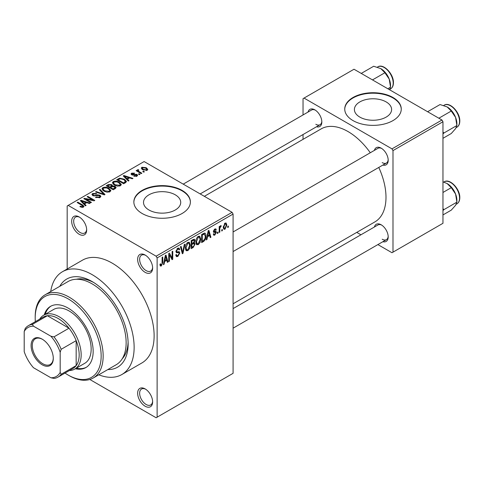 <?xml version="1.0" encoding="UTF-8"?>
<svg xmlns="http://www.w3.org/2000/svg" width="484" height="484" viewBox="0 0 484 484"><rect width="100%" height="100%" fill="white"/><g stroke="black" fill="none" stroke-linecap="round" stroke-linejoin="round"><path stroke-width="0.73" d="M145.133 272.347A10.6 6.123 60 0 1 137.637 259.363A10.6 6.123 60 0 1 145.133 255.032L145.133 255.032A10.6 6.123 60 0 1 152.629 268.015A10.6 6.123 60 0 1 145.133 272.347M145.648 255.352A9.19 5.306 -120 0 0 141.54 255.159A9.19 5.306 -120 0 0 140.13 262.516A9.19 5.306 -120 0 0 146.132 270.616A9.19 5.306 -120 0 0 150.724 271.07A9.19 5.306 -120 0 0 152.611 267.41M145.133 406.215A10.6 6.123 60 0 1 137.637 393.232A10.6 6.123 60 0 1 145.133 388.906L145.133 388.906A10.6 6.123 60 0 1 152.629 401.889A10.6 6.123 60 0 1 145.133 406.215M145.648 389.221A9.19 5.306 -120 0 0 141.54 389.027A9.19 5.306 -120 0 0 140.13 396.39A9.19 5.306 -120 0 0 146.132 404.485A9.19 5.306 -120 0 0 150.724 404.939A9.19 5.306 -120 0 0 152.611 401.278M79.17 234.262A10.6 6.123 60 0 1 71.674 221.279A10.6 6.123 60 0 1 79.17 216.953L79.17 216.953A10.6 6.123 60 0 1 86.666 229.936A10.6 6.123 60 0 1 79.17 234.262M79.685 217.274A9.19 5.306 -120 0 0 75.577 217.074A9.19 5.306 -120 0 0 74.167 224.437A9.19 5.306 -120 0 0 80.169 232.532A9.19 5.306 -120 0 0 84.76 232.986A9.19 5.306 -120 0 0 86.648 229.325M386.153 101.918A18.598 10.739 0 0 0 365.886 99.589A18.598 10.739 0 0 0 354.403 109.511A18.598 10.739 0 0 0 359.848 117.104A18.598 10.739 0 0 0 380.121 119.433A18.598 10.739 0 0 0 391.604 109.511A18.598 10.739 0 0 0 386.153 101.918M392.99 97.508A28.266 16.323 0 0 0 362.183 93.969A28.266 16.323 0 0 0 344.735 109.051A28.266 16.323 0 0 0 353.011 120.589A28.266 16.323 0 0 0 383.818 124.128A28.266 16.323 0 0 0 401.266 109.051A28.266 16.323 0 0 0 392.99 97.508M401.266 109.281A28.266 16.323 0 0 0 392.99 97.974A28.266 16.323 0 0 0 362.371 94.392A28.266 16.323 0 0 0 344.735 109.281M148.969 210.002A18.598 10.739 180 0 1 143.518 202.409A18.598 10.739 180 0 1 155.001 192.487A18.598 10.739 180 0 1 175.275 194.816A18.598 10.739 180 0 1 180.72 202.409A18.598 10.739 180 0 1 169.237 212.331A18.598 10.739 180 0 1 148.969 210.002M182.111 190.406A28.266 16.323 0 0 0 151.304 186.872A28.266 16.323 0 0 0 133.85 201.949A28.266 16.323 0 0 0 142.133 213.486A28.266 16.323 0 0 0 172.939 217.026A28.266 16.323 0 0 0 190.387 201.949A28.266 16.323 0 0 0 182.111 190.406M190.387 202.179A28.266 16.323 0 0 0 182.111 190.871A28.266 16.323 0 0 0 151.486 187.29A28.266 16.323 0 0 0 133.856 202.179M374.41 150.379A9.892 5.711 60 0 1 381.198 148.171L381.198 148.171A9.892 5.711 60 0 1 388.192 160.289A9.892 5.711 60 0 1 382.886 165.062M381.713 148.491A8.482 4.894 -120 0 0 377.956 148.328L233.082 231.969M308.048 112.064A9.892 5.711 60 0 1 314.836 109.856L314.836 109.856A9.892 5.711 60 0 1 321.83 121.974A9.892 5.711 60 0 1 316.524 126.754M315.356 110.177A8.482 4.894 -120 0 0 311.593 110.013L183.224 184.126M374.41 227.008A9.892 5.711 60 0 1 381.198 224.8L381.198 224.8A9.892 5.711 60 0 1 388.192 236.918A9.892 5.711 60 0 1 382.886 241.691M381.713 225.121A8.482 4.894 -120 0 0 377.956 224.957L233.082 308.598M59.774 286.334A50.88 29.379 60 0 1 92.16 281.579L92.16 281.579A50.88 29.379 60 0 1 128.139 343.894A50.88 29.379 60 0 1 107.829 369.57M93.696 282.499A46.639 26.929 -120 0 0 76.278 279.268M98.76 374.804A59.363 34.273 -120 0 0 121.841 374.531A59.363 34.273 -120 0 0 130.94 326.966A59.363 34.273 -120 0 0 92.16 274.652A59.363 34.273 -120 0 0 62.478 271.712A59.363 34.273 -120 0 0 50.705 291.568M121.841 374.531L141.83 362.994A59.363 34.273 -120 0 0 150.929 315.423A59.363 34.273 -120 0 0 112.149 263.114A59.363 34.273 -120 0 0 82.468 260.174L62.478 271.712M233.082 303.783L374.87 221.92A53.712 31.012 -120 0 0 378.772 167.44M370.29 152.75A53.712 31.012 -120 0 0 348.014 131.551A53.712 31.012 -120 0 0 321.158 128.895L204.357 196.329M222.362 229.489L222.362 230.644L221.726 231.007L221.726 229.858L222.362 229.489M219.815 229.065L219.815 232.108L219.179 232.477L219.179 226.603L219.815 226.234L219.815 227.171L220.571 225.695L221.176 225.659L220.994 226.603L219.936 227.795L219.815 229.065L219.179 228.696M218 232.005L218 233.161L217.364 233.53L217.364 232.374L218 232.005M216.36 232.314L214.823 235.097L213.789 235.248L213.275 234.105L213.91 233.633L214.212 234.323L214.872 234.232L215.725 232.828L215.561 232.387L213.734 232.447L213.365 231.533L214.799 229.029L215.858 228.878L216.269 229.858L215.634 230.33L214.823 229.852L214.001 231.043L214.206 231.412L215.997 231.273L216.36 232.314L214.727 231.364M214.485 229.241L215.392 229.761L214.194 229.495M213.474 230.741L214.206 231.412M207.497 236.809L206.946 239.544L206.281 239.925L208.211 230.729L208.882 230.348L210.909 237.251L210.244 237.638L209.693 235.539L207.497 236.809L206.995 236.525M198.283 244.65L196.456 244.432L195.826 242.024C195.693 239.816 196.51 237.928 198.289 236.355L199.741 236.228L200.733 239.096L200.104 242.363L198.283 244.65L195.953 243.301M196.855 244.789L196.456 244.432M187.834 250.682L186.007 250.47L185.378 248.062C185.245 245.848 186.062 243.96 187.84 242.387L189.292 242.26L190.285 245.128L189.655 248.395L187.834 250.682L185.505 249.333M186.401 250.821L186.007 250.47M161.317 265.988L160.319 265.994L159.938 264.264L160.579 263.792L161.347 265.026L162.031 264.022L162.122 257.343L162.757 256.974L162.757 262.461L161.317 265.988L160.016 265.238M159.944 264.524L161.347 265.026M156.126 256.187L232.084 212.337L233.082 214.067L233.082 373.327L157.125 417.178L157.125 257.918L156.126 256.187L68.177 205.41L67.173 205.99L67.173 269.001M233.082 214.067L157.125 257.918M164.608 261.572L164.058 264.3L163.392 264.688L165.328 255.492L166 255.104L168.027 262.013L167.361 262.395L166.811 260.301L164.608 261.572L164.112 261.281M169.388 254.759L169.388 261.227L168.753 261.59L168.753 253.513L169.43 253.12L172.116 258.051L172.116 251.571L172.752 251.202L172.752 259.285L172.068 259.678L169.388 254.759L168.753 254.39M178.874 251.589L179.836 252.957L177.858 256.441L176.418 256.635L175.752 254.929L176.388 254.457L176.841 255.582L177.912 255.461L179.201 253.338L178.917 252.618L176.442 252.727L175.934 251.474L177.743 248.219L179.068 248.038L179.655 249.526L179.019 249.998L178.638 249.012L177.761 249.151L176.569 251.136L176.817 251.874L175.934 251.365L176.769 251.843L179.352 251.698M184.955 244.16L182.958 253.392L182.335 253.749L180.453 246.761L181.113 246.38L182.607 252.648L184.289 244.541L184.955 244.16M193.806 242.278L195.1 244.009L193.164 247.499L191.198 248.637L191.198 240.554L194.405 239.181L194.919 240.439L194.235 242.526L194.598 242.611M204.429 233.064C205.549 233.318 206.039 234.316 205.912 236.053C206.081 238.255 205.276 240.076 203.51 241.528L201.647 242.605L201.647 234.522L204.429 233.064L205.016 233.167M226.814 225.072L225.042 229.198L223.971 229.307L223.269 227.177L225.042 223.112L226.125 223.015L226.814 225.072L226.113 224.667M228.357 226.028L228.357 227.177L227.722 227.547L227.722 226.391L228.357 226.028M157.125 417.178L156.126 417.752L89.824 379.48M144.401 171.784L143.766 172.153L142.768 171.578L143.403 171.209L144.401 171.784M140.045 174.307L139.404 174.67L138.406 174.095L139.041 173.726L140.045 174.307M128.992 180.683L128.32 181.07L123.263 175.916L123.928 175.529L132.955 178.396L132.289 178.778L129.651 177.894L127.449 179.165L128.992 180.683M121.169 184.997L121.169 184.071L120.419 185.741L117.497 186.158L114.466 185.136L112.397 182.789L113.244 181.591C115.446 180.853 117.461 181.07 119.288 182.256L121.26 184.555M110.721 191.029L110.721 190.103L109.971 191.773L107.049 192.19L104.018 191.168L101.949 188.821L102.796 187.629C104.998 186.884 107.012 187.102 108.84 188.288L110.812 190.587M99.994 197.532L95.523 197.387L96.068 196.964L99.232 197.03L99.849 196.274L99.323 195.59L92.807 195.609L91.912 194.471L92.698 193.455L96.703 193.558L96.159 193.975L93.539 193.915L92.964 194.598L93.466 195.252L94.38 195.548L97.314 194.81L99.946 195.215L100.872 196.425L99.994 197.532M86.104 205.446L85.438 205.833L80.374 200.672L81.046 200.285L90.072 203.153L89.407 203.54L86.763 202.651L84.567 203.921L86.104 205.446M232.084 212.337L144.129 161.559L68.177 205.41M81.959 207.37L79.896 206.62L80.441 206.196L82.661 206.595L82.818 205.894L77.168 202.524L77.803 202.161L82.552 204.901L84.016 206.347L83.454 207.079L81.959 207.37M82.661 207.364L82.818 205.894M91.434 202.366L90.798 202.736L83.805 198.694L84.482 198.307L92.771 199.995L87.162 196.758L87.798 196.389L94.797 200.43L94.114 200.824L85.837 199.136L91.434 202.366M105.004 194.532L104.381 194.895L95.499 191.942L96.159 191.561L103.836 194.266L99.341 189.728L100.007 189.341L105.004 194.532M115.21 188.639L113.238 189.776L106.244 185.741L108.222 184.598L111.725 184.604L112.506 185.85L115.095 186.34L116.136 187.598L115.21 188.639M112.542 185.644L112.506 186.485M125.556 182.668L123.686 183.745L116.692 179.709L119.608 178.172L124.424 179.237L126.524 181.512L125.556 182.668M136.96 176.188L133.772 176.14L134.316 175.722L136.276 175.746L136.349 174.791L131.684 174.827L131.013 173.968L131.666 173.163L134.594 173.151L134.044 173.568L132.416 173.568L132.211 174.397L136.857 174.349L137.637 175.329L136.96 176.188M136.688 176.327L136.349 174.791M131.969 174.972L131.969 174.071L132.211 175.057M141.86 173.254L141.225 173.623L136.137 170.683L136.772 170.32L137.583 170.785L137.438 169.83L138.315 169.636L138.86 170.162L138.315 170.374L138.303 171.064L141.86 173.254M137.232 170.132L137.438 169.83L137.438 170.592M138.315 169.636L138.303 171.935M147.172 170.289L142.768 169.793L141.274 168.136L141.903 167.246L146.259 167.718L147.814 169.406L147.172 170.289M122.204 358.807A46.639 26.929 -120 0 0 128.109 342.109M441.965 120.014L442.963 121.744L392.99 150.597L391.992 148.866L441.965 120.014L354.01 69.236L303.038 98.663L303.038 114.95M303.038 134.54L303.038 139.356M392.99 150.597L392.99 252.152L391.992 252.727L377.883 244.583M360.925 234.788L356.75 232.381M392.99 252.152L442.963 223.299L442.963 121.744M391.992 148.866L304.043 98.089M382.197 162.6A8.482 4.894 -120 0 0 386.438 163.017A8.482 4.894 -120 0 0 388.174 159.678M315.834 124.285A8.482 4.894 -120 0 0 320.075 124.703A8.482 4.894 -120 0 0 321.812 121.363M382.197 239.223A8.482 4.894 -120 0 0 386.438 239.647A8.482 4.894 -120 0 0 388.174 236.307M80.441 206.904L80.441 206.196M77.803 202.893L77.803 202.161M81.046 201.356L81.046 200.285M84.567 204.944L84.567 203.921M82.522 201.81L83.962 203.328L85.735 202.306L81.487 200.872L82.522 201.81L82.522 202.857M83.962 204.327L83.962 203.328M81.487 201.804L81.487 200.872M85.735 203.25L85.735 202.306M84.482 199.087L84.482 198.307M92.771 200.551L92.771 199.995M87.798 197.121L87.798 196.389M85.837 199.868L85.837 199.136M96.068 197.653L96.068 196.964M99.232 197.865L99.232 197.03M92.698 195.542L92.698 193.455M93.466 195.899L93.466 195.252M94.38 196.074L94.38 195.548M97.314 195.476L97.314 194.81M99.946 197.557L99.946 195.215M96.159 192.16L96.159 191.561M103.836 194.713L103.836 194.266M100.007 190.406L100.007 189.341M102.796 190.321L102.796 187.629M108.84 189.069L108.84 188.288M103.618 188.094L102.971 189.002L104.665 190.811L109.148 191.301L109.771 190.406L108.186 188.645L106.335 187.883L103.618 188.094M104.665 191.507L104.665 190.811M109.148 192.106L109.148 191.301M108.222 185.541L108.222 184.598M111.58 186.957L111.725 184.604M115.095 188.712L115.095 186.34M107.696 185.844L109.789 187.054L111.58 185.941L111.205 185.039L108.803 185.203L107.696 185.844L107.696 186.582M109.789 187.786L109.789 187.054M110.606 188.258L110.606 187.526L113.056 188.941L115.083 187.435L115.083 188.718M113.056 189.674L113.056 188.941M114.98 188.778L114.46 186.709L111.858 186.8L110.606 187.526M114.405 189.105L114.405 188.161M113.244 184.289L113.244 181.591M119.288 183.037L119.288 182.256M114.067 182.063L113.425 182.97L115.113 184.779L119.596 185.269L120.22 184.374L118.634 182.613L116.783 181.851L114.067 182.063M115.113 185.475L115.113 184.779M119.596 186.074L119.596 185.269M119.608 178.977L119.608 178.172M124.424 180.012L124.424 179.237M118.144 179.812L123.505 182.91L125.489 181.319L123.777 179.6L120.316 178.717L118.144 179.812L118.144 180.544M123.505 183.642L123.505 182.91M124.654 183.188L124.654 182.244M123.928 176.593L123.928 175.529M127.449 180.181L127.449 179.165M125.404 177.047L126.844 178.566L128.617 177.543L124.37 176.115L125.404 177.047L125.404 178.1M126.844 179.564L126.844 178.566M124.37 177.047L124.37 176.115M128.617 178.487L128.617 177.543M134.316 176.351L134.316 175.722M136.276 176.472L136.276 175.746M131.666 174.815L131.666 173.163M132.84 175.172L132.84 174.524M136.857 176.249L136.857 174.349M139.041 174.464L139.041 173.726M136.772 171.052L136.772 170.32M137.583 171.524L137.583 170.785M139.223 172.467L139.223 171.735M143.403 171.941L143.403 171.209M141.903 169.2L141.903 167.246M146.259 168.505L146.259 167.718M142.617 167.676L142.266 168.19L143.403 169.424L146.464 169.86L146.815 169.339L145.672 168.111L142.617 167.676M143.403 170.126L143.403 169.424M146.464 170.568L146.464 169.86M163.538 263.998L164.058 264.3M167.125 261.487L168.027 262.013M165.994 259.829L166.811 260.301M165.419 257.809L164.826 260.501L166.593 259.478L165.709 256.109L165.419 257.809L164.905 257.512M164.336 260.217L164.826 260.501M165.256 255.848L165.709 256.109M168.753 260.858L169.388 261.227M170.755 257.264L172.116 258.051M171.445 258.529L172.752 259.285M175.765 255.231L177.858 256.441M177.574 248.322L179.655 249.526M177.053 248.746L177.761 249.151M175.994 250.803L176.569 251.136M177.822 251.789L179.836 252.957M182.105 252.896L182.958 253.392M181.936 252.261L182.607 252.648M189.613 244.735L190.285 245.128M189.159 248.104L189.655 248.395M187.84 243.331L186.019 247.705L186.751 249.829L187.828 249.738L189.649 245.473L188.935 243.252L187.145 242.926M185.402 247.348L186.019 247.705M193.164 239.423L194.919 240.439M193.068 242.835L195.1 244.009M191.833 241.135L191.833 243.549L193.691 242.393L194.284 240.935L193.999 240.167L191.833 241.135L191.198 240.766M191.198 243.18L191.833 243.549M191.833 244.493L191.833 247.324L193.842 246.066L194.465 244.384L194.132 243.506L191.833 244.493L191.198 244.124M191.198 246.955L191.833 247.324M192.269 243.295L193.086 243.767M200.061 238.703L200.733 239.096M199.608 242.073L200.104 242.363M198.289 237.299L196.468 241.673L197.2 243.797L198.277 243.706L200.098 239.441L199.384 237.221L197.593 236.894M195.851 241.316L196.468 241.673M202.693 241.056L203.51 241.528M205.246 235.672L205.912 236.053M202.282 235.103L202.282 241.292L203.425 240.633L205.022 238.527L205.276 236.41L204.315 234.087L202.282 235.103L201.647 234.734M201.647 240.923L202.282 241.292M202.59 233.978L203.407 234.45M203.359 233.536L204.623 234.165L203.443 233.488M206.42 239.241L206.946 239.544M210.008 236.73L210.909 237.251M208.876 235.067L209.693 235.539M208.302 233.052L207.709 235.744L209.481 234.722L208.592 231.352L208.302 233.052L207.787 232.756M207.219 235.46L207.709 235.744M208.138 231.086L208.592 231.352M213.287 234.208L214.823 235.097M213.396 231.134L215.561 232.387M214.817 229.017L216.269 229.858M217.364 232.792L218 233.161M219.179 231.745L219.815 232.108M219.179 226.808L219.815 227.171M220.184 226.131L220.994 226.603M220.032 226.47L220.541 226.76M219.179 227.359L219.936 227.795M221.726 230.275L222.362 230.644M223.348 228.224L225.042 229.198M225.024 223.965L223.904 226.808L224.394 228.412L225.06 228.351L226.173 225.496L225.695 223.911L224.425 223.614M223.299 226.458L223.904 226.808M227.722 226.814L228.357 227.177M75.329 368.748A35.338 20.401 -120 0 0 85.843 367.574A35.338 20.401 -120 0 0 91.258 339.26A35.338 20.401 -120 0 0 68.177 308.12A35.338 20.401 -120 0 0 50.505 306.372A35.338 20.401 -120 0 0 44.238 314.884M76.333 368.167A35.338 20.401 -120 0 0 86.333 367.271M65.025 373.061A46.639 26.929 -120 0 0 68.177 375.058A46.639 26.929 -120 0 0 101.156 356.012A46.639 26.929 -120 0 0 68.177 298.888A46.639 26.929 -120 0 0 35.193 317.928A46.639 26.929 -120 0 0 35.344 321.654M69.176 375.632L68.177 375.058L69.176 375.632A48.055 27.745 60 0 0 93.2 378.01L116.19 364.742A48.055 27.745 -120 0 0 123.553 326.234A48.055 27.745 -120 0 0 92.16 283.884A48.055 27.745 -120 0 0 68.135 281.507L45.145 294.774A48.055 27.745 60 0 1 69.176 297.158A48.055 27.745 60 0 1 100.569 339.502A48.055 27.745 60 0 1 93.2 378.01M35.193 317.928L35.193 316.778A48.055 27.745 60 0 1 45.145 294.774M39.706 319.137A31.097 17.95 60 0 1 43.633 315.235L53.627 309.464A31.097 17.95 60 0 1 69.176 311.006A31.097 17.95 60 0 1 89.486 338.407A31.097 17.95 60 0 1 84.724 363.321L74.73 369.092A31.097 17.95 60 0 1 69.387 370.544M51.014 306.094A35.338 20.401 -120 0 0 45.236 314.31M438.849 118.217L451.269 111.042L455.583 117.412A13.758 7.944 -120 0 1 456.89 123.783L456.89 125.519L455.583 128.647L451.269 133.511L442.963 138.309M442.963 133.977L443.907 133.015L456.89 125.519L455.583 117.412A13.758 7.944 -120 0 0 447.162 106.934L451.269 111.042M443.907 133.015L442.963 132.017M427.614 111.731L440.035 104.556L447.162 106.934M31.097 345.57A15.688 9.057 60 0 1 42.193 339.163A15.688 9.057 60 0 1 53.282 358.378A15.688 9.057 60 0 1 42.193 364.785A15.688 9.057 60 0 1 31.097 345.57M42.495 339.344A14.841 8.567 -120 0 0 35.368 338.776A14.841 8.567 -120 0 0 32.295 345.57A14.841 8.567 -120 0 0 38.774 360.501A14.841 8.567 -120 0 0 50.209 364.482A14.841 8.567 -120 0 0 53.276 358.027M43.633 315.235A31.097 17.95 60 0 1 67.597 323.566A31.097 17.95 60 0 1 81.167 354.857A31.097 17.95 60 0 1 74.73 369.092M60.179 372.42L61.178 374.265A29.681 17.14 60 0 1 58.032 377.103L73.023 368.445A29.681 17.14 -120 0 0 76.169 365.614A29.681 17.14 -120 0 0 79.17 354.857A29.681 17.14 -120 0 0 76.169 340.645A29.681 17.14 -120 0 0 68.988 328.212L47.371 315.725A29.681 17.14 -120 0 0 43.342 317.038L28.35 325.69A29.681 17.14 60 0 1 32.38 324.383L33.475 326.174A28.266 16.323 -120 0 0 24.2 331.528L24.2 351.65A28.266 16.323 -120 0 0 33.475 367.719L50.905 377.774A28.266 16.323 -120 0 0 60.179 372.42L60.179 352.298A28.266 16.323 -120 0 0 50.905 336.229L33.475 326.174M50.905 336.229L54.002 336.864L68.988 328.212A29.681 17.14 -120 0 0 47.371 315.725L32.38 324.383M61.178 374.265L76.169 365.614L76.169 340.645L61.178 349.303L60.179 352.298M24.2 331.528L25.198 328.527A29.681 17.14 60 0 1 28.35 325.69M58.032 377.103A29.681 17.14 60 0 1 54.002 378.409L50.905 377.774M54.002 336.864A29.681 17.14 60 0 1 61.178 349.303M442.963 210.607L443.907 209.645L442.963 208.646M442.963 214.938L451.269 210.141L455.583 205.276L456.89 202.149L443.907 209.645M455.583 194.042L456.89 202.149L456.89 200.412A13.758 7.944 -120 0 0 455.583 194.042A13.758 7.944 -120 0 0 447.162 183.563L451.269 187.671L455.583 194.042M442.963 192.469L451.269 187.671M442.963 181.869L447.162 183.563M372.486 79.902L384.907 72.733L389.221 79.098A13.758 7.944 -120 0 1 390.527 85.468L390.527 87.205L389.59 89.776M387.835 88.76L390.527 87.205L389.221 79.098A13.758 7.944 -120 0 0 380.799 68.619L384.907 72.733M361.252 73.417L373.672 66.248L380.799 68.619M82.552 205.67L82.552 204.901M95.85 195.905L95.85 195.24M102.481 194.259L102.481 193.769M110.981 187.308L110.981 186.364M118.477 179.624L118.477 178.681M133.856 175.069L133.856 174.27M162.122 262.092L162.757 262.461M175.946 251.759L177.616 252.721M181.621 251.093L182.359 251.517M192.348 247.028L193.164 247.499M192.124 240.022L192.941 240.494M213.365 231.515L214.938 232.423M444.197 105.185C449.733 101.392 460.157 112.373 459.8 121.054C459.77 123.989 458.808 126.046 456.914 127.219A12.723 7.345 -120 0 0 459.552 121.399A12.723 7.345 -120 0 0 453.998 108.597A12.723 7.345 -120 0 0 444.197 105.185L443.719 105.464M459.552 198.029A12.723 7.345 -120 0 0 453.998 185.227A12.723 7.345 -120 0 0 444.197 181.815C449.733 178.021 460.157 189.002 459.8 197.678C459.77 200.618 458.808 202.675 456.914 203.849A12.723 7.345 -120 0 0 459.552 198.029M377.835 66.877C383.37 63.077 393.794 74.058 393.438 82.74C393.407 85.68 392.445 87.737 390.558 88.905A12.723 7.345 -120 0 0 393.189 83.085A12.723 7.345 -120 0 0 387.636 70.283A12.723 7.345 -120 0 0 377.835 66.877L377.357 67.149M82.952 206.184L82.952 207.297M99.849 196.274L99.849 197.611M92.964 194.598L92.964 195.693M102.971 189.002L102.971 190.466M109.771 190.406L109.771 191.876M113.425 182.97L113.425 184.434M120.22 184.374L120.22 185.844M125.489 181.319L125.489 182.71M138.103 170.695L138.103 171.82M142.266 168.19L142.266 169.473M146.815 169.339L146.815 170.465M176.841 255.582L175.752 254.953M178.917 252.618L177.586 251.855M178.638 249.012L177.513 248.365M188.935 243.252L187.647 242.508M186.751 249.829L185.457 249.078M193.999 240.167L192.941 239.55M194.132 243.506L193.019 242.859M199.384 237.221L198.095 236.476M197.2 243.797L195.905 243.047M214.212 234.323L213.517 233.923M225.695 223.911L224.709 223.342M224.394 228.412L223.293 227.77M456.914 127.219L456.237 127.613M233.082 251.553L386.438 163.017M386.438 239.647L233.082 328.182M320.075 124.703L200.188 193.921M444.197 181.815L443.719 182.093M456.914 203.849L456.237 204.242M390.558 88.905L389.874 89.298"/></g></svg>
